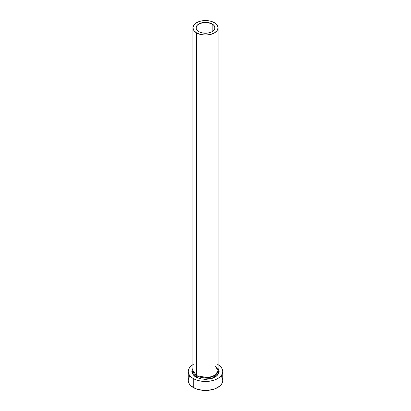 <?xml version="1.0" encoding="UTF-8"?>
<svg xmlns="http://www.w3.org/2000/svg" width="411" height="411" viewBox="0 0 411 411"><rect width="100%" height="100%" fill="white"/><g stroke="black" fill="none" stroke-linecap="round" stroke-linejoin="round"><path stroke-width="0.62" d="M198.837 31.652A9.422 5.441 180 0 1 196.078 27.804A9.422 5.441 180 0 1 201.893 22.78A9.422 5.441 180 0 1 212.163 23.956L212.163 31.652L210.735 32.33L207.339 33.142L201.893 32.829L198.837 31.652L196.792 29.885L196.258 28.868L196.258 26.741L196.792 25.723L198.837 23.956L203.661 22.466L207.339 22.466L212.163 23.956L214.208 25.723L214.742 26.741L214.742 28.868L214.208 29.885L212.163 31.652L212.163 23.956A9.422 5.441 180 0 1 214.922 27.804A9.422 5.441 180 0 1 209.107 32.829A9.422 5.441 180 0 1 198.837 31.652M218.066 27.804L217.111 25.03L214.383 22.677L210.309 21.1L205.5 20.55L200.691 21.1L196.617 22.677L193.889 25.03L192.934 27.804L193.889 30.578L196.617 32.937L200.691 34.509L205.5 35.058L210.309 34.509L214.383 32.937L217.111 30.578L218.066 27.804L218.066 370.599L215.395 375.073L208.187 377.688L196.617 375.731L196.617 32.937A12.566 7.254 180 0 1 192.934 27.804A12.566 7.254 180 0 1 200.691 21.1A12.566 7.254 180 0 1 214.383 22.677A12.566 7.254 180 0 1 218.066 27.804A12.566 7.254 180 0 1 210.309 34.509A12.566 7.254 180 0 1 196.617 32.937L196.617 375.731A12.566 7.254 0 0 1 192.934 370.599L196.617 375.731A1.099 0.637 -60 0 1 195.836 377.077L192.41 373.758L192.934 368.4L192.096 369.957L191.834 371.498L192.096 373.039L194.136 375.88L195.836 377.077A1.099 0.637 120 0 0 196.617 375.731A12.566 7.254 0 0 0 210.309 377.303A12.566 7.254 0 0 0 218.066 370.599L215.159 365.96M218.066 364.649A17.277 9.977 180 0 1 222.777 371.498A17.277 9.977 180 0 1 212.112 380.714A17.277 9.977 180 0 1 193.283 378.552L193.283 387.527A17.277 9.977 0 0 0 212.112 389.69A17.277 9.977 0 0 0 222.777 380.473L222.443 378.531L221.462 376.656M189.538 376.656L188.557 378.531L188.223 380.473A17.277 9.977 0 0 0 193.283 387.527L193.283 378.552A17.277 9.977 180 0 1 188.223 371.498A17.277 9.977 180 0 1 192.934 364.649M193.283 364.444L191.136 365.954L189.538 367.681L188.557 369.551L188.223 371.498L188.557 373.445L189.538 375.315L191.136 377.041L193.283 378.552L195.903 379.79L198.888 380.714L205.5 381.475L212.112 380.714L215.097 379.79L217.717 378.552L219.864 377.041L221.462 375.315L222.443 373.445L222.777 371.498L222.443 369.551L221.462 367.681L219.864 365.954L217.717 364.444M218.066 368.4L218.904 369.957L219.166 371.498L218.904 373.039L216.864 375.88L213.093 378.058L210.73 378.788L205.5 379.389L200.27 378.788L195.836 377.077L201.893 379.106L211.619 378.552L218.626 373.691L218.066 368.4M188.223 371.498L188.223 380.473L188.557 382.42L189.538 384.29L191.136 386.016L195.903 388.77L202.13 390.26L205.5 390.45L208.87 390.26L215.097 388.77L219.864 386.016L221.462 384.29L222.443 382.42L222.777 380.473L222.777 371.498M195.841 375.238L195.841 377.077M192.934 370.599L192.934 27.804M218.066 370.599L217.748 369.129L215.159 366.309"/></g></svg>
